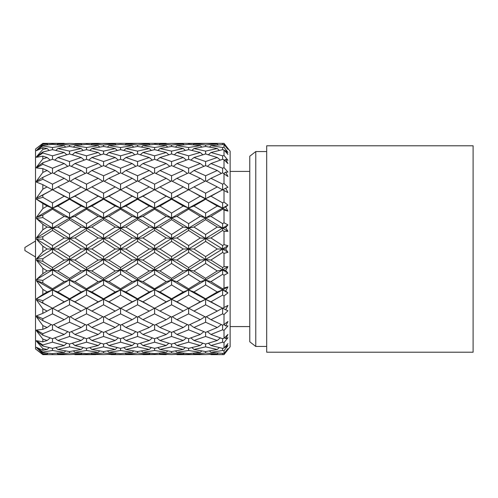 <?xml version="1.0" encoding="UTF-8"?>
<svg xmlns="http://www.w3.org/2000/svg" width="498" height="498" viewBox="0 0 498 498"><rect width="100%" height="100%" fill="white"/><g stroke="black" fill="none" stroke-linecap="round" stroke-linejoin="round"><path stroke-width="0.75" d="M56.977 353.207L57.855 354.066L69.552 354.588L42.834 354.638L35.507 348.942L35.507 149.058L42.834 143.356L64.211 143.356L52.502 143.629L52.502 144.352L42.834 145.397L36.317 150.521L42.834 144.264L42.834 143.679L36.317 148.429L42.834 143.362L52.502 143.629M64.211 354.644L42.834 354.644L36.317 349.571L42.834 354.321L42.834 353.736L36.317 347.48L42.834 352.603L42.834 352.055L36.317 347.268L42.834 350.306L42.834 348.569L36.317 341.08L42.834 346.035L42.834 344.971L36.317 340.676L42.834 341.865L42.834 339.051L36.317 330.66L42.834 335.229L42.834 333.691L36.317 330.068L42.834 329.359L42.834 325.599L36.317 316.672L42.834 320.656L42.834 318.714L36.317 315.925L42.834 313.348L42.834 308.804L36.317 299.721L42.834 302.952L42.834 300.686L36.317 298.85L42.834 294.523L42.834 289.388L36.317 280.561L42.834 282.889L42.834 280.399L36.317 279.602L42.834 273.707L42.834 268.21L36.317 260.012L42.834 261.344L42.834 258.742L36.317 259.01L42.834 251.807L42.834 246.193L36.317 238.99L42.834 239.258L42.834 236.656L36.317 237.988L42.834 229.79L42.834 224.293L36.317 218.398L42.834 217.601L42.834 215.111L36.317 217.439L42.834 208.612L42.834 203.477L36.317 199.15L42.834 197.314L42.834 195.048L36.317 198.279L42.834 189.196L42.834 184.652L36.317 182.075L42.834 179.286L42.834 177.344L36.317 181.328L42.834 172.401L42.834 168.641L36.317 167.932L42.834 164.309L42.834 162.771L36.317 167.34L42.834 158.949L42.834 156.135L36.317 157.324L42.834 153.029L42.834 151.965L36.317 156.92L42.834 149.431L42.834 147.694L36.317 150.732L42.834 145.945L42.834 145.397M35.507 241.013L24.9 247.456L24.9 250.544L35.507 256.987M74.663 143.573L98.212 143.356L86.515 143.629L86.515 144.352L74.887 145.665L73.411 147.072M111.247 143.368L132.213 143.356L103.559 143.412L91.856 143.934L90.978 144.794M132.213 143.356L166.239 143.356L154.61 143.629L154.61 144.352L142.914 145.665L141.432 147.072M163.91 143.368L142.914 143.356M171.573 143.412L159.945 143.934L171.573 144.999L183.27 143.934L171.573 143.412L200.296 143.356L188.618 143.629L188.618 144.352L176.915 145.665L175.439 147.072M200.296 143.356L224.013 143.356L230.138 151.236L230.138 346.764L224.013 354.644L210.722 354.427M210.94 143.356L224.013 143.356M224.013 143.567L227.953 148.684L225.712 146.107L227.953 149.375L224.013 144.482L210.94 145.665L209.471 147.072M210.94 145.665L222.618 147.508L224.013 147.259L224.013 144.482M224.013 147.259L227.953 152.382L225.712 150.608L227.953 154.417L224.013 149.966L222.618 149.655L210.94 152.488L208.388 154.76M210.94 152.488L222.618 155.824L224.013 155.401L224.013 149.966M224.013 155.401L227.953 160.3L225.712 159.404L227.953 163.593L224.013 159.771L222.618 159.292L210.94 163.531L207.361 166.326M210.94 163.531L222.618 168.212L224.013 167.633L224.013 159.771M224.013 167.633L227.953 172.096L225.712 172.115L227.953 176.504L222.618 172.856L210.94 178.309L206.309 181.278M210.94 178.309L222.618 184.129L224.013 183.42L224.013 173.485M224.013 183.42L227.953 187.248L225.712 188.188L227.953 192.583L222.618 189.744L210.94 196.181L218.908 191.755M190.821 190.933L188.618 189.744L176.915 196.181L188.618 202.885L200.296 196.181L190.821 190.933L205.618 198.714L210.94 196.181L222.618 202.885L224.013 202.076L224.013 190.491M224.013 202.076L227.953 205.108L225.712 206.919L227.953 211.121L224.013 210.063L222.618 209.222L210.94 216.356L205.618 217.919L200.296 216.356L188.618 209.222L176.915 216.356L171.573 217.919L166.239 216.356L154.61 209.228L142.914 216.356L137.56 217.919L132.213 216.356L120.56 209.228L108.913 216.356L103.565 217.919L98.212 216.356L86.515 209.228L74.887 216.356L69.552 217.919L64.211 216.356L52.502 209.222L42.834 215.111M210.94 216.356L222.618 223.652L224.013 222.78L224.013 210.063M224.013 222.78L227.953 224.878L225.712 227.493L227.953 231.321L224.013 231.333L222.618 230.443L210.94 237.957L205.618 238.486L200.296 237.957L188.618 230.443L176.915 237.957L171.573 238.486L166.239 237.957L154.61 230.443L142.914 237.957L137.56 238.486L132.213 237.957L120.56 230.45L108.913 237.957L103.565 238.486L98.212 237.957L86.515 230.443L74.887 237.957L69.552 238.486L64.211 237.957L52.502 230.443L42.834 236.656M210.94 237.957L222.618 245.533L224.013 244.63L224.013 231.333M224.013 244.63L227.953 245.707L225.712 249L227.953 252.293L224.013 253.37L222.618 252.467L210.94 260.043L205.618 259.514L200.296 260.043L188.618 252.467L176.915 260.043L171.573 259.514L166.239 260.043L154.61 252.474L142.914 260.043L137.56 259.514L132.213 260.043L120.56 252.48L108.913 260.043L103.565 259.514L98.212 260.043L86.515 252.474L74.887 260.043L69.552 259.514L64.211 260.043L52.502 252.467L42.834 258.742M210.94 260.043L222.618 267.557L224.013 266.667L224.013 253.37M224.013 266.667L227.953 266.679L225.712 270.507L227.953 273.122L224.013 275.22L222.618 274.348L210.94 281.644L205.618 280.081L200.296 281.644L188.618 274.348L176.915 281.644L171.573 280.081L166.239 281.644L154.61 274.348L142.914 281.644L137.56 280.081L132.213 281.644L120.56 274.354L108.913 281.644L103.565 280.081L98.212 281.644L86.515 274.348L74.887 281.644L69.552 280.081L64.211 281.644L52.502 274.348L42.834 280.399M210.94 281.644L222.618 288.778L224.013 287.937L224.013 275.22M224.013 287.937L227.953 286.879L225.712 291.081L227.953 292.892L224.013 295.924L222.618 295.115L210.94 301.819L205.618 299.286L200.296 301.819L188.618 295.115L176.915 301.819L171.573 299.286L166.239 301.819L154.61 295.121L142.914 301.819L137.56 299.286L132.213 301.819L120.56 295.121L108.913 301.819L103.565 299.286L98.212 301.819L86.515 295.121L74.887 301.819L69.552 299.286L64.211 301.819L52.502 295.115L42.834 300.686M210.94 301.819L222.618 308.256L224.013 307.509L224.013 295.924M224.013 307.509L227.953 305.417L225.712 309.812L227.953 310.752L224.013 314.58L222.618 313.871L210.94 319.691L206.309 316.722M210.94 319.691L222.618 325.144L224.013 324.515L224.013 314.58M224.013 324.515L227.953 321.496L225.712 325.885L227.953 325.904L224.013 330.367L222.618 329.788L210.94 334.469L207.361 331.674M210.94 334.469L222.618 338.708L224.013 338.229L224.013 330.367M224.013 338.229L227.953 334.407L225.712 338.596L227.953 337.7L224.013 342.599L222.618 342.176L210.94 345.512L208.388 343.24M210.94 345.512L222.618 348.345L224.013 348.034L224.013 342.599M224.013 348.034L227.953 343.583L225.712 347.392L227.953 345.618L224.013 350.741L222.618 350.492L210.94 352.335L209.471 350.928M210.94 352.335L224.013 353.518L224.013 350.741M224.013 353.518L227.953 348.625L225.712 351.893L227.953 349.316L224.013 354.433M230.138 326.588L249.778 326.588M230.138 171.412L249.778 171.412M255.779 151.548L255.779 346.452L249.778 341.79L249.778 156.21L255.779 151.548L266.685 151.548M255.779 346.452L266.685 346.452M473.1 352.204L473.1 145.796L266.685 145.796L266.685 352.204L473.1 352.204M42.753 159.043L42.255 159.684M48.038 144.794L47.154 143.934L42.834 143.679M42.834 144.264L47.154 143.934M42.834 145.945L52.502 147.508L64.211 145.665L52.502 144.352M52.502 147.508L52.502 149.655L42.834 151.965M49.19 150.402L47.154 148.529L42.834 147.694M42.834 149.431L47.154 148.529M42.834 153.029L52.502 155.824L64.211 152.488L52.502 149.655M52.502 155.824L52.502 159.292L42.834 162.771M50.236 160.082L47.154 157.511L42.834 156.135M42.834 158.949L47.154 157.511M42.834 164.309L52.502 168.212L64.211 163.531L52.502 159.292M52.502 168.212L52.502 172.856L42.834 177.344M51.269 173.416L47.154 170.49L42.834 168.641M42.834 172.401L47.154 170.49M42.834 179.286L52.502 184.129L64.211 178.309L52.502 172.856M52.502 184.129L52.502 189.881L42.834 184.652M42.834 189.196L47.154 186.906M42.834 197.314L52.502 202.885L64.211 196.181L52.502 189.744L36.317 198.279M50.304 190.933L42.834 195.048M52.502 202.885L52.502 208.096L36.317 199.15M54.736 190.946L69.552 198.714L52.502 208.096L47.154 206.029L42.834 203.477M42.834 208.612L47.154 206.029M69.552 144.999L81.18 143.934L69.552 143.412L57.855 143.934L69.552 144.999L69.552 146.443L57.855 148.529L69.552 151.131L69.552 153.95L57.855 157.511L69.552 161.539L69.552 165.616L57.855 170.49L69.552 175.769L69.552 180.93L57.855 186.906L69.552 193.199L69.552 199.212L57.855 206.029L52.502 208.096L36.317 217.439M57.855 206.029L69.552 213.069L69.552 217.919L52.502 208.096L52.502 209.222M42.834 217.601L52.502 223.652L64.211 216.356M52.502 223.652L52.502 228.09L36.317 218.398M84.417 190.883L74.887 196.181L86.515 202.879L98.212 196.181L86.515 189.744L69.552 198.714L86.515 208.096L52.502 228.09L47.154 227.038L42.834 224.293M42.834 229.79L47.154 227.038M74.887 216.356L86.515 223.652L86.515 228.09L69.552 217.919L69.552 219.674L57.855 227.038L52.502 228.09L36.317 237.988M57.855 227.038L69.552 234.508L69.552 238.486L52.502 228.09L52.502 230.443M42.834 239.258L52.502 245.533L64.211 237.957M52.502 245.533L52.502 249L36.317 238.99M86.515 202.879L86.515 208.096L103.565 217.919L52.502 249L47.154 249L42.834 246.193M42.834 251.807L47.154 249M74.887 237.957L86.515 245.526L86.515 249L69.552 238.486L69.552 241.418L57.855 249L52.502 249L36.317 259.01M57.855 249L69.552 256.582L69.552 259.514L52.502 249L52.502 252.467M42.834 261.344L52.502 267.557L64.211 260.043M52.502 267.557L52.502 269.91L36.317 260.012M88.706 190.927L103.565 198.714L103.559 199.212L91.856 206.029L103.559 213.069L103.559 219.674L91.856 227.038L86.515 228.09L103.565 238.486L52.502 269.91L47.154 270.962L42.834 268.21M42.834 273.707L47.154 270.962M74.887 260.043L86.515 267.557L86.515 269.91L69.552 259.514L69.552 263.492L57.855 270.962L52.502 269.91L36.317 279.602M57.855 270.962L69.552 278.326L69.552 280.081L52.502 269.91L52.502 274.348M42.834 282.889L52.502 288.778L64.211 281.644M52.502 288.778L52.502 289.904L36.317 280.561M91.856 227.038L103.559 234.514L103.559 241.412L91.856 249L86.515 249L103.565 259.514L52.502 289.904L47.154 291.971L42.834 289.388M42.834 294.523L47.154 291.971M74.887 281.644L86.515 288.772L86.515 289.904L69.552 280.081L69.552 284.931L57.855 291.971L52.502 289.904L36.317 298.85M57.855 291.971L69.552 298.788L69.552 299.286L52.502 289.904L52.502 295.115M42.834 302.952L52.502 308.256L64.211 301.819M50.304 307.067L36.317 299.721M91.856 249L103.559 256.588L103.559 263.486L91.856 270.962L86.515 269.91L103.565 280.081L69.552 299.286L69.552 304.801L57.855 311.094L52.502 308.119L47.154 311.094L42.834 308.804M42.834 313.348L47.154 311.094M52.502 308.119L52.502 313.871L42.834 318.714M42.834 320.656L52.502 325.144L64.211 319.691L52.502 313.871M51.269 324.584L47.154 327.51L42.834 325.599M42.834 329.359L47.154 327.51M52.502 325.144L52.502 329.788L42.834 333.691M42.834 335.229L52.502 338.708L64.211 334.469L52.502 329.788M50.236 337.918L47.154 340.489L42.834 339.051M42.834 341.865L47.154 340.489M52.502 338.708L52.502 342.176L42.834 344.971M42.834 346.035L52.502 348.345L64.211 345.512L52.502 342.176M49.19 347.598L47.154 349.471L42.834 348.569M42.834 350.306L47.154 349.471M52.502 348.345L52.502 350.492L42.834 352.055M42.834 352.603L52.502 353.648L64.211 352.335L52.502 350.492M48.038 353.207L47.154 354.066L42.834 353.736M42.834 354.321L47.154 354.066M52.502 353.648L52.502 354.371M65.686 147.072L64.211 145.665M66.769 154.754L64.211 152.488M67.796 166.326L64.211 163.531M68.855 181.272L64.211 178.309M74.887 196.181L69.552 198.714L64.211 196.181M74.887 301.819L84.417 307.117L69.552 299.286L54.736 307.054M68.855 316.728L64.211 319.691M67.796 331.674L64.211 334.469M66.769 343.247L64.211 345.512M65.686 350.928L64.211 352.335M57.855 143.934L56.977 144.794M57.855 148.529L55.82 150.402M57.855 157.511L54.774 160.082M57.855 170.49L53.74 173.416M57.855 186.906L52.502 189.881M57.855 311.094L69.552 317.07L69.552 322.231L57.855 327.51L53.74 324.584M57.855 327.51L69.552 332.384L69.552 336.461L57.855 340.489L54.774 337.918M57.855 340.489L69.552 344.05L69.552 346.869L57.855 349.471L55.82 347.598M57.855 349.471L69.552 351.557L69.552 353.001L57.855 354.066M69.552 354.588L81.18 354.066L82.058 353.207M81.18 354.066L69.552 353.001M82.058 144.794L81.18 143.934M69.552 151.131L81.18 148.529L69.552 146.443M83.21 150.408L81.18 148.529M69.552 161.539L81.18 157.511L69.552 153.95M84.255 160.082L81.18 157.511M69.552 175.769L81.18 170.49L69.552 165.616M85.283 173.416L81.18 170.49M69.552 193.199L81.18 186.906L69.552 180.93M74.887 145.665L86.515 147.508L86.515 149.655L74.887 152.488L86.515 155.824L86.515 159.298L74.887 163.531L86.515 168.212L86.515 172.856L74.887 178.309L86.515 184.129L86.515 189.881L81.18 186.906M69.552 213.069L81.18 206.029L69.552 199.212M91.856 143.934L103.559 144.999L103.559 146.443L91.856 148.529L103.559 151.131L103.565 153.95L91.856 157.511L103.559 161.539L103.565 165.616L91.856 170.49L103.559 175.769L103.565 180.923L91.856 186.906L103.559 193.199L103.565 198.714L86.515 208.096L81.18 206.029M69.552 234.508L81.18 227.038L69.552 219.674M86.515 230.443L86.515 228.09L81.18 227.038M69.552 256.582L81.18 249L69.552 241.418M86.515 252.474L86.515 249L81.18 249M69.552 278.326L81.18 270.962L69.552 263.492M86.515 274.348L86.515 269.91L81.18 270.962M69.552 298.788L81.18 291.971L69.552 284.931M91.856 270.962L103.559 278.326L103.559 284.931L91.856 291.971L86.515 289.904L81.18 291.971M69.552 317.07L81.18 311.094L69.552 304.801M86.515 295.121L86.515 289.904L103.565 299.286L103.559 304.801L91.856 311.094L86.515 308.119L81.18 311.094M69.552 332.384L81.18 327.51L69.552 322.231M85.283 324.584L81.18 327.51M69.552 344.05L81.18 340.489L69.552 336.461M84.255 337.918L81.18 340.489M69.552 351.557L81.18 349.471L69.552 346.869M83.21 347.592L81.18 349.471M86.515 308.119L86.515 313.871L74.887 319.691L86.515 325.144L86.515 329.788L74.887 334.469L86.515 338.702L86.515 342.176L74.887 345.512L86.515 348.345L86.515 350.492L74.887 352.335L86.515 353.648L86.515 354.371L74.663 354.427M95.79 354.632L74.887 354.644L87.162 354.402M74.887 152.488L72.328 154.76M74.887 163.531L71.301 166.326M74.887 178.309L70.249 181.278M91.856 206.029L86.515 208.096L86.515 209.228M84.417 307.117L86.515 308.256L98.212 301.819M74.887 319.691L70.249 316.722M74.887 334.469L71.301 331.674M74.887 345.512L72.328 343.24M74.887 352.335L73.411 350.928M90.978 353.207L91.856 354.066L103.559 354.588L86.515 354.371M103.559 144.999L115.237 143.934L98.212 143.356M86.515 147.508L98.212 145.665L86.515 144.352M99.687 147.072L98.212 145.665M86.515 155.824L98.212 152.488L86.515 149.655M100.777 154.754L98.212 152.488M86.515 168.212L98.212 163.531L86.515 159.298M101.804 166.32L98.212 163.531M86.515 184.129L98.212 178.309L86.515 172.856M102.862 181.272L98.212 178.309M118.493 190.877L108.913 196.181L120.56 202.879L132.213 196.181L120.56 189.75L103.565 198.714L98.212 196.181M86.515 223.652L98.212 216.356M86.515 245.526L98.212 237.957M86.515 267.557L98.212 260.043M86.515 288.772L98.212 281.644M91.856 291.971L103.559 298.788L103.565 299.286L88.706 307.073M86.515 325.144L98.212 319.691L86.515 313.871M102.862 316.728L98.212 319.691M86.515 338.702L98.212 334.469L86.515 329.788M101.804 331.68L98.212 334.469M86.515 348.345L98.212 345.512L86.515 342.176M100.777 343.247L98.212 345.512M86.515 353.648L98.212 352.335L86.515 350.492M99.687 350.928L98.212 352.335M91.856 148.529L89.827 150.402M91.856 157.511L88.781 160.082M91.856 170.49L87.748 173.416M91.856 186.906L86.515 189.881M91.856 311.094L103.559 317.077L103.559 322.231L91.856 327.51L87.748 324.584M91.856 327.51L103.559 332.384L103.559 336.461L91.856 340.489L88.781 337.918M91.856 340.489L103.559 344.05L103.559 346.869L91.856 349.471L89.827 347.598M91.856 349.471L103.559 351.557L103.559 353.001L91.856 354.066M103.559 354.588L115.237 354.066L116.115 353.207M115.237 354.066L103.559 353.001M116.115 144.794L115.237 143.934M103.559 151.131L115.237 148.529L103.559 146.443M117.267 150.408L115.237 148.529M103.559 161.539L115.237 157.511L103.559 153.95M118.306 160.082L115.237 157.511M103.559 175.769L115.237 170.49L103.559 165.616M119.339 173.416L115.237 170.49M103.559 193.199L115.237 186.906L103.559 180.923M120.56 147.508L132.213 145.665L120.56 144.358L108.913 145.665L120.56 147.508L120.56 149.655L108.913 152.488L120.56 155.818L120.56 159.298L108.913 163.531L120.56 168.206L120.56 172.862L108.913 178.309L120.56 184.123L120.56 189.881L115.237 186.906M103.559 213.069L115.237 206.029L103.559 199.212M108.913 196.181L103.565 198.714L120.56 208.096L115.237 206.029M120.56 202.879L120.56 208.096L103.565 217.919L120.56 228.09L115.237 227.038L103.559 219.674M103.559 234.514L115.237 227.038M108.913 216.356L120.56 223.646L120.56 228.09L103.565 238.486L120.56 249L115.237 249L103.559 241.412M103.559 256.588L115.237 249M108.913 237.957L120.56 245.52L120.56 249L103.565 259.514L120.56 269.91L115.237 270.962L103.559 263.486M103.559 278.326L115.237 270.962M108.913 260.043L120.56 267.551L120.56 269.91L103.565 280.081L120.56 289.904L115.237 291.971L103.559 284.931M103.559 298.788L115.237 291.971M108.913 281.644L120.56 288.772L120.56 289.904L103.565 299.286L120.56 308.25L132.213 301.819M103.559 317.077L115.237 311.094L103.559 304.801M122.633 190.877L137.56 198.714L120.56 208.096L137.56 217.919L120.56 228.09L137.56 238.486L120.56 249L137.56 259.514L120.56 269.91L137.56 280.081L120.56 289.904L137.56 299.286L137.56 304.801L125.888 311.094L120.56 308.119L115.237 311.094M103.559 332.384L115.237 327.51L103.559 322.231M119.339 324.584L115.237 327.51M103.559 344.05L115.237 340.489L103.559 336.461M118.306 337.918L115.237 340.489M103.559 351.557L115.237 349.471L103.559 346.869M117.267 347.592L115.237 349.471M129.878 354.632L108.689 354.427M125.01 353.207L125.888 354.066L137.56 354.588L111.247 354.632M108.913 145.665L107.431 147.072M108.913 152.488L106.348 154.754M108.913 163.531L105.321 166.32M108.913 178.309L104.263 181.272M137.56 144.999L149.269 143.934L137.56 143.412L125.888 143.934L137.56 144.999L137.56 146.443L125.888 148.529L137.56 151.131L137.56 153.95L125.888 157.511L137.56 161.539L137.56 165.616L125.888 170.49L137.56 175.769L137.56 180.923L125.888 186.906L137.56 193.199L137.56 199.212L125.888 206.029L120.56 208.096L120.56 209.228M125.888 206.029L137.56 213.069L137.56 219.674L125.888 227.038L120.56 228.09L120.56 230.45M125.888 227.038L137.56 234.514L137.56 241.412L125.888 249L120.56 249L120.56 252.48M125.888 249L137.56 256.588L137.56 263.486L125.888 270.962L120.56 269.91L120.56 274.354M125.888 270.962L137.56 278.326L137.56 284.931L125.888 291.971L120.56 289.904L120.56 295.121M108.913 301.819L118.493 307.123M120.56 308.119L120.56 313.877L108.913 319.691L104.263 316.728M108.913 319.691L120.56 325.138L120.56 329.794L108.913 334.469L105.321 331.68M108.913 334.469L120.56 338.702L120.56 342.182L108.913 345.512L106.348 343.247M108.913 345.512L120.56 348.345L120.56 350.492L108.913 352.335L107.431 350.928M108.913 352.335L120.56 353.642L132.213 352.335L120.56 350.492M133.688 147.072L132.213 145.665M120.56 155.818L132.213 152.488L120.56 149.655M134.777 154.754L132.213 152.488M120.56 168.206L132.213 163.531L120.56 159.298M135.805 166.32L132.213 163.531M120.56 184.123L132.213 178.309L120.56 172.862M136.863 181.272L132.213 178.309M152.419 190.927L142.914 196.181L154.61 202.879L166.239 196.181L154.61 189.744L137.56 198.714L132.213 196.181M120.56 223.646L132.213 216.356M120.56 245.52L132.213 237.957M120.56 267.551L132.213 260.043M120.56 288.772L132.213 281.644M125.888 291.971L137.56 298.788L137.56 299.286L122.633 307.123M120.56 325.138L132.213 319.691L120.56 313.877M136.863 316.728L132.213 319.691M120.56 338.702L132.213 334.469L120.56 329.794M135.805 331.68L132.213 334.469M120.56 348.345L132.213 345.512L120.56 342.182M134.777 343.247L132.213 345.512M133.688 350.928L132.213 352.335M125.888 143.934L125.01 144.794M125.888 148.529L123.859 150.408M125.888 157.511L122.813 160.082M125.888 170.49L121.786 173.416M125.888 186.906L120.56 189.881M125.888 311.094L137.56 317.077L137.56 322.231L125.888 327.51L121.786 324.584M125.888 327.51L137.56 332.384L137.56 336.461L125.888 340.489L122.813 337.918M125.888 340.489L137.56 344.05L137.56 346.869L125.888 349.471L123.859 347.592M125.888 349.471L137.56 351.557L137.56 353.001L125.888 354.066M142.914 196.181L137.56 198.714L154.61 208.096L137.56 217.919L154.61 228.09L137.56 238.486L154.61 249L137.56 259.514L154.61 269.91L137.56 280.081L171.573 299.286L171.573 304.801L159.945 311.094L154.61 308.119L154.61 313.871L142.914 319.691L154.61 325.144L154.61 329.788L142.914 334.469L154.61 338.702L154.61 342.176L142.914 345.512L154.61 348.345L154.61 350.492L142.914 352.335L154.61 353.648L154.61 354.371L137.56 354.588L149.269 354.066L150.147 353.207M149.269 354.066L137.56 353.001M150.147 144.794L149.269 143.934M137.56 151.131L149.269 148.529L137.56 146.443M151.299 150.402L149.269 148.529M137.56 161.539L149.269 157.511L137.56 153.95M152.344 160.082L149.269 157.511M137.56 175.769L149.269 170.49L137.56 165.616M153.372 173.416L149.269 170.49M137.56 193.199L149.269 186.906L137.56 180.923M142.914 145.665L154.61 147.508L154.61 149.655L142.914 152.488L154.61 155.824L154.61 159.298L142.914 163.531L154.61 168.212L154.61 172.856L142.914 178.309L154.61 184.129L154.61 189.881L149.269 186.906M137.56 213.069L149.269 206.029L137.56 199.212M154.61 202.879L154.61 208.096L149.269 206.029M137.56 234.514L149.269 227.038L137.56 219.674M142.914 216.356L154.61 223.652L154.61 228.09L149.269 227.038M137.56 256.588L149.269 249L137.56 241.412M142.914 237.957L154.61 245.526L154.61 249L149.269 249M137.56 278.326L149.269 270.962L137.56 263.486M142.914 260.043L154.61 267.557L154.61 269.91L149.269 270.962M137.56 298.788L149.269 291.971L137.56 284.931M142.914 281.644L154.61 288.772L154.61 289.904L149.269 291.971M156.708 190.883L171.573 198.714L154.61 208.096L171.573 217.919L154.61 228.09L171.573 238.486L154.61 249L171.573 259.514L154.61 269.91L171.573 280.081L137.56 299.286L154.61 308.256L166.239 301.819M137.56 317.077L149.269 311.094L137.56 304.801M154.61 308.119L149.269 311.094M137.56 332.384L149.269 327.51L137.56 322.231M153.372 324.584L149.269 327.51M137.56 344.05L149.269 340.489L137.56 336.461M152.344 337.918L149.269 340.489M137.56 351.557L149.269 349.471L137.56 346.869M151.299 347.598L149.269 349.471M142.914 152.488L140.349 154.754M142.914 163.531L139.322 166.32M142.914 178.309L138.263 181.272M171.573 144.999L171.573 146.443L159.945 148.529L171.573 151.131L171.573 153.95L159.945 157.511L171.573 161.539L171.573 165.616L159.945 170.49L171.573 175.769L171.573 180.93L159.945 186.906L171.573 193.199L171.573 199.212L159.945 206.029L154.61 208.096L154.61 209.228M159.945 206.029L171.573 213.069L171.573 219.674L159.945 227.038L154.61 228.09L154.61 230.443M159.945 227.038L171.573 234.508L171.573 241.418L159.945 249L154.61 249L154.61 252.474M159.945 249L171.573 256.582L171.573 263.492L159.945 270.962L154.61 269.91L154.61 274.348M159.945 270.962L171.573 278.326L171.573 284.931L159.945 291.971L154.61 289.904L154.61 295.121M142.914 301.819L152.419 307.073M142.914 319.691L138.263 316.728M142.914 334.469L139.322 331.68M142.914 345.512L140.349 343.247M142.914 352.335L141.432 350.928M154.61 354.371L166.239 354.644L154.61 354.371M166.463 354.427L142.914 354.644M154.61 147.508L166.239 145.665L154.61 144.352M167.714 147.072L166.239 145.665M154.61 155.824L166.239 152.488L154.61 149.655M168.797 154.76L166.239 152.488M154.61 168.212L166.239 163.531L154.61 159.298M169.824 166.326L166.239 163.531M154.61 184.129L166.239 178.309L154.61 172.856M170.876 181.278L166.239 178.309M186.389 190.946L171.573 198.714L166.239 196.181M154.61 223.652L166.239 216.356M154.61 245.526L166.239 237.957M154.61 267.557L166.239 260.043M154.61 288.772L166.239 281.644M159.945 291.971L171.573 298.788L171.573 299.286L156.708 307.117M154.61 325.144L166.239 319.691L154.61 313.871M170.876 316.722L166.239 319.691M154.61 338.702L166.239 334.469L154.61 329.788M169.824 331.674L166.239 334.469M154.61 348.345L166.239 345.512L154.61 342.176M168.797 343.24L166.239 345.512M154.61 353.648L166.239 352.335L154.61 350.492M167.714 350.928L166.239 352.335M159.067 353.207L159.945 354.066L171.573 354.588L183.27 354.066L184.148 353.207M159.945 143.934L159.067 144.794M159.945 148.529L157.916 150.408M159.945 157.511L156.87 160.082M159.945 170.49L155.843 173.416M159.945 186.906L154.61 189.881M159.945 311.094L171.573 317.07L171.573 322.231L159.945 327.51L155.843 324.584M159.945 327.51L171.573 332.384L171.573 336.461L159.945 340.489L156.87 337.918M159.945 340.489L171.573 344.05L171.573 346.869L159.945 349.471L157.916 347.592M159.945 349.471L171.573 351.557L171.573 353.001L159.945 354.066M183.27 354.066L171.573 353.001M184.148 144.794L183.27 143.934M171.573 151.131L183.27 148.529L171.573 146.443M185.306 150.402L183.27 148.529M171.573 161.539L183.27 157.511L171.573 153.95M186.352 160.082L183.27 157.511M171.573 175.769L183.27 170.49L171.573 165.616M187.379 173.416L183.27 170.49M171.573 193.199L183.27 186.906L171.573 180.93M176.915 145.665L188.618 147.508L188.618 149.655L176.915 152.488L188.618 155.824L188.618 159.292L176.915 163.531L188.618 168.212L188.618 172.856L176.915 178.309L188.618 184.129L188.618 189.881L183.27 186.906M171.573 213.069L183.27 206.029L171.573 199.212M176.915 196.181L171.573 198.714L188.618 208.096L183.27 206.029M188.618 202.885L188.618 208.096L171.573 217.919L188.618 228.09L183.27 227.038L171.573 219.674M171.573 234.508L183.27 227.038M176.915 216.356L188.618 223.652L188.618 228.09L171.573 238.486L188.618 249L183.27 249L171.573 241.418M171.573 256.582L183.27 249M176.915 237.957L188.618 245.533L188.618 249L171.573 259.514L188.618 269.91L183.27 270.962L171.573 263.492M171.573 278.326L183.27 270.962M176.915 260.043L188.618 267.557L188.618 269.91L171.573 280.081L188.618 289.904L183.27 291.971L171.573 284.931M171.573 298.788L183.27 291.971M176.915 281.644L188.618 288.778L188.618 289.904L171.573 299.286L188.618 308.256L200.296 301.819M171.573 317.07L183.27 311.094L171.573 304.801M205.618 193.193L217.271 186.906L205.618 180.93L193.965 186.906L205.618 193.193L205.618 198.714L188.618 208.096L205.618 217.919L188.618 228.09L205.618 238.486L188.618 249L205.618 259.514L188.618 269.91L205.618 280.081L188.618 289.904L205.618 299.286L205.618 304.807L193.965 311.094L188.618 308.119L183.27 311.094M171.573 332.384L183.27 327.51L171.573 322.231M187.379 324.584L183.27 327.51M171.573 344.05L183.27 340.489L171.573 336.461M186.352 337.918L183.27 340.489M171.573 351.557L183.27 349.471L171.573 346.869M185.306 347.598L183.27 349.471M188.618 308.119L188.618 313.871L176.915 319.691L188.618 325.144L188.618 329.788L176.915 334.469L188.618 338.708L188.618 342.176L176.915 345.512L188.618 348.345L188.618 350.492L176.915 352.335L188.618 353.648L188.618 354.371L176.69 354.427M176.915 152.488L174.356 154.754M176.915 163.531L173.329 166.326M176.915 178.309L172.271 181.272M220.421 190.933L205.618 198.714L205.618 199.219L193.965 206.029L188.618 208.096L188.618 209.222M193.965 206.029L205.618 213.063L205.618 219.68L193.965 227.038L188.618 228.09L188.618 230.443M193.965 227.038L205.618 234.508L205.618 241.424L193.965 249L188.618 249L188.618 252.467M193.965 249L205.618 256.576L205.618 263.492L193.965 270.962L188.618 269.91L188.618 274.348M193.965 270.962L205.618 278.32L205.618 284.937L193.965 291.971L188.618 289.904L188.618 295.115M176.915 301.819L186.389 307.054M176.915 319.691L172.271 316.728M176.915 334.469L173.329 331.674M176.915 345.512L174.356 343.247M176.915 352.335L175.439 350.928M188.618 354.371L200.296 354.644L188.618 354.371M193.087 353.207L193.965 354.066L205.618 354.588L176.915 354.644M188.618 147.508L200.296 145.665L188.618 144.352M201.771 147.072L200.296 145.665M188.618 155.824L200.296 152.488L188.618 149.655M202.854 154.76L200.296 152.488M188.618 168.212L200.296 163.531L188.618 159.292M203.875 166.326L200.296 163.531M188.618 184.129L200.296 178.309L188.618 172.856M204.927 181.278L200.296 178.309M222.618 202.885L222.618 208.096L200.296 196.181M188.618 223.652L200.296 216.356M188.618 245.533L200.296 237.957M188.618 267.557L200.296 260.043M188.618 288.778L200.296 281.644M193.965 291.971L205.618 298.781L205.618 299.286L190.821 307.067M188.618 325.144L200.296 319.691L188.618 313.871M204.927 316.722L200.296 319.691M188.618 338.708L200.296 334.469L188.618 329.788M203.875 331.674L200.296 334.469M188.618 348.345L200.296 345.512L188.618 342.176M202.854 343.24L200.296 345.512M188.618 353.648L200.296 352.335L188.618 350.492M201.771 350.928L200.296 352.335M193.965 143.934L205.618 144.999L217.271 143.934L205.618 143.412L193.965 143.934L193.087 144.794M205.618 144.999L205.618 146.443L193.965 148.529L191.935 150.402M193.965 148.529L205.618 151.124L205.618 153.957L193.965 157.511L190.89 160.082M193.965 157.511L205.618 161.533L205.618 165.622L193.965 170.49L189.856 173.416M193.965 170.49L205.618 175.763L205.618 180.755M193.965 186.906L188.618 189.881M193.965 311.094L205.618 317.07L205.618 322.237L193.965 327.51L189.856 324.584M193.965 327.51L205.618 332.378L205.618 336.467L193.965 340.489L190.89 337.918M193.965 340.489L205.618 344.043L205.618 346.876L193.965 349.471L191.935 347.598M193.965 349.471L205.618 351.557L205.618 353.001L193.965 354.066M205.618 354.588L217.271 354.066L218.149 353.207M217.271 354.066L205.618 353.001M218.149 144.794L217.271 143.934M205.618 151.124L217.271 148.529L205.618 146.443M219.307 150.402L217.271 148.529M205.618 161.533L217.271 157.511L205.618 153.957M220.353 160.082L217.271 157.511M205.618 175.763L217.271 170.49L205.618 165.622M221.38 173.416L217.271 170.49M222.618 184.129L222.618 189.881L217.271 186.906M205.618 213.063L217.271 206.029L205.618 199.219M227.953 205.108L222.618 208.096L217.271 206.029M222.618 209.222L222.618 208.096L227.953 211.121L225.712 206.919L222.618 208.096L205.618 217.919L222.618 228.09L217.271 227.038L205.618 219.68M205.618 234.508L217.271 227.038M222.618 223.652L222.618 228.09L205.618 238.486L222.618 249L217.271 249L205.618 241.424M205.618 256.576L217.271 249M222.618 245.533L222.618 249L205.618 259.514L222.618 269.91L217.271 270.962L205.618 263.492M205.618 278.32L217.271 270.962M222.618 267.557L222.618 269.91L205.618 280.081L222.618 289.904L217.271 291.971L205.618 284.937M205.618 298.781L217.271 291.971M222.618 288.778L222.618 289.904L205.618 299.286L220.421 307.067M205.618 317.07L217.271 311.094L205.618 304.807M227.829 305.486L225.712 309.812L222.618 308.119L217.271 311.094M205.618 332.378L217.271 327.51L205.618 322.237M221.38 324.584L217.271 327.51M205.618 344.043L217.271 340.489L205.618 336.467M220.353 337.918L217.271 340.489M205.618 351.557L217.271 349.471L205.618 346.876M219.307 347.598L217.271 349.471M222.618 353.648L222.618 354.371M222.618 143.629L222.618 144.352M222.618 147.508L222.618 149.655M222.618 155.824L222.618 159.292M222.618 168.212L222.618 172.856M227.953 224.878L222.618 228.09L222.618 230.443M227.953 245.707L222.618 249L222.618 252.467M227.953 266.679L222.618 269.91L222.618 274.348M225.712 291.081L222.618 289.904L227.953 292.892L225.712 291.081L227.953 286.879L222.618 289.904L222.618 295.115M222.618 308.119L222.618 313.871M222.618 325.144L222.618 329.788M222.618 338.708L222.618 342.176M222.618 348.345L222.618 350.492M222.618 228.09L227.953 231.321L225.712 227.493L222.618 228.09M222.618 249L227.953 252.293L225.712 249L222.618 249M222.618 269.91L227.953 273.122L225.712 270.507L222.618 269.91M226.434 337.252L227.953 334.407M226.086 325.157L227.953 321.496M227.953 192.583L226.447 189.632M227.953 176.504L226.602 173.852M227.953 163.593L226.777 161.383M225.712 150.608L225.084 151.174M225.712 159.404L224.579 160.331M225.712 172.115L223.857 173.416M225.712 188.188L222.618 189.881M225.712 325.885L223.857 324.584M225.712 338.596L224.579 337.669M225.712 347.392L225.084 346.826M210.94 354.644L224.013 354.644"/></g></svg>
